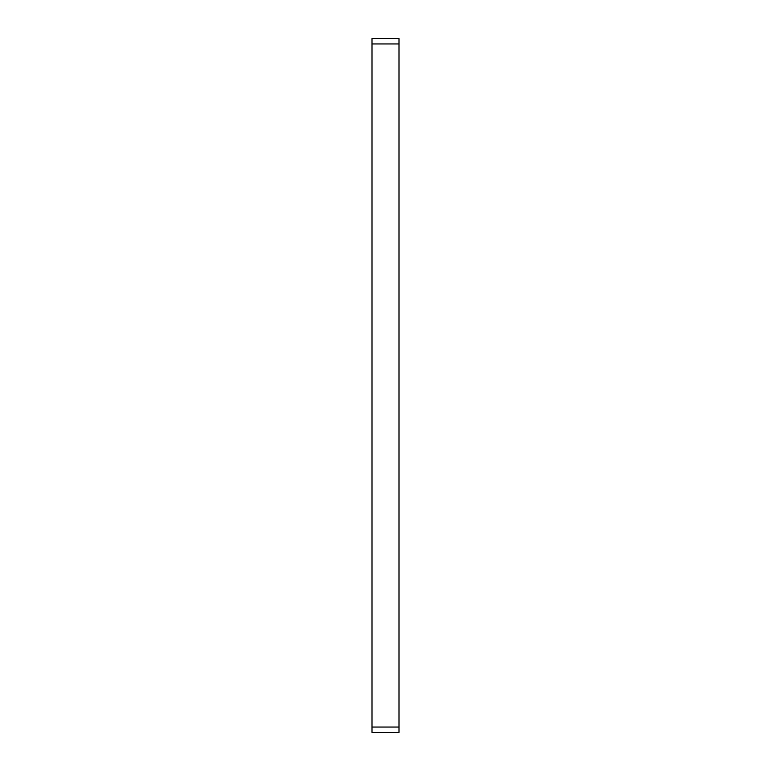 <?xml version="1.0" encoding="UTF-8"?>
<svg xmlns="http://www.w3.org/2000/svg" width="771" height="771" viewBox="0 0 771 771"><rect width="100%" height="100%" fill="white"/><g stroke="black" fill="none" stroke-linecap="round" stroke-linejoin="round"><path stroke-width="1.16" d="M399.002 43.947L371.998 43.947L371.998 38.55L399.002 38.55L399.002 732.45L371.998 732.45L371.998 727.053L399.002 727.053M371.998 43.947L371.998 727.053"/></g></svg>
